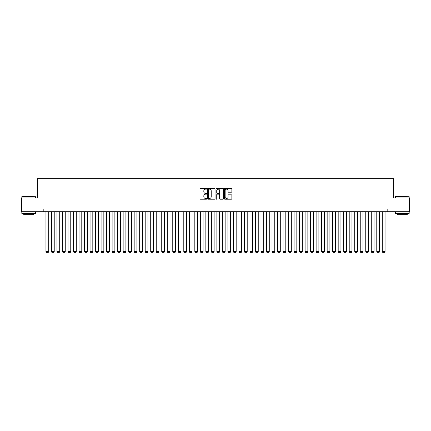 <?xml version="1.0" encoding="UTF-8"?>
<svg xmlns="http://www.w3.org/2000/svg" width="431" height="431" viewBox="0 0 431 431"><rect width="100%" height="100%" fill="white"/><g stroke="black" fill="none" stroke-linecap="round" stroke-linejoin="round"><path stroke-width="0.65" d="M206.681 188.767A0.377 0.377 0 0 0 206.298 188.39L200.55 188.39A0.539 0.539 0 0 0 200.006 188.934L200.006 198.675A0.539 0.539 0 0 0 200.55 199.214L206.298 199.214A0.377 0.377 0 0 0 206.681 198.836A0.377 0.377 0 0 0 206.298 198.459L205.555 198.459A1.729 1.729 0 0 1 203.825 196.725L203.825 195.911A1.729 1.729 0 0 1 205.555 194.182L206.298 194.182A0.377 0.377 0 0 0 206.681 193.805A0.377 0.377 0 0 0 206.298 193.422L205.555 193.422A1.729 1.729 0 0 1 203.825 191.693L203.825 190.879A1.729 1.729 0 0 1 205.555 189.15L206.298 189.15A0.377 0.377 0 0 0 206.681 188.767M231.318 192.204A0.539 0.539 0 0 0 231.856 191.666L231.856 188.934A0.539 0.539 0 0 0 231.318 188.39L224.928 188.39A0.539 0.539 0 0 0 224.389 188.934L224.389 198.675A0.539 0.539 0 0 0 224.928 199.214L231.318 199.214A0.539 0.539 0 0 0 231.856 198.675L231.856 195.372A0.539 0.539 0 0 0 231.318 194.834L228.586 194.834A0.539 0.539 0 0 0 228.042 195.372L228.042 197.01A1.449 1.449 0 0 1 226.593 198.459A1.449 1.449 0 0 1 225.149 197.01L225.149 190.594A1.449 1.449 0 0 1 226.593 189.15A1.449 1.449 0 0 1 228.042 190.594L228.042 191.666A0.539 0.539 0 0 0 228.586 192.204L231.318 192.204M43.192 211.723L21.55 211.723L21.55 197.937L37.4 197.937L37.4 178.639L393.6 178.639L393.6 197.937L409.45 197.937L409.45 211.723L387.808 211.723L387.808 208.965L43.192 208.965L43.192 211.723L387.808 211.723M215.026 188.934A0.539 0.539 0 0 0 214.487 188.39L208.098 188.39A0.539 0.539 0 0 0 207.559 188.934L207.559 198.675A0.539 0.539 0 0 0 208.098 199.214L214.487 199.214A0.539 0.539 0 0 0 215.026 198.675L215.026 188.934M216.513 188.39L222.902 188.39A0.539 0.539 0 0 1 223.441 188.934L223.441 198.675A0.539 0.539 0 0 1 222.902 199.214L220.166 199.214A0.539 0.539 0 0 1 219.627 198.675L219.627 194.72A0.539 0.539 0 0 0 219.088 194.182L217.272 194.182A0.539 0.539 0 0 0 216.734 194.72L216.734 198.836A0.377 0.377 0 0 1 216.351 199.214A0.377 0.377 0 0 1 215.974 198.836L215.974 188.934A0.539 0.539 0 0 1 216.513 188.39M208.696 189.15A0.377 0.377 0 0 0 208.313 189.527L208.313 198.077A0.377 0.377 0 0 0 208.696 198.459L209.477 198.459A1.729 1.729 0 0 0 211.212 196.725L211.212 190.879A1.729 1.729 0 0 0 209.477 189.15L208.696 189.15M219.627 190.626A1.449 1.449 0 0 0 218.178 189.177A1.449 1.449 0 0 0 216.734 190.626L216.734 192.883A0.539 0.539 0 0 0 217.272 193.422L219.088 193.422A0.539 0.539 0 0 0 219.627 192.883L219.627 190.626M48.708 211.723L48.708 251.645L45.95 251.645L45.95 211.723M48.708 251.645L48.294 252.361L46.365 252.361L45.95 251.645M21.992 196.558L35.611 196.725L21.992 196.558M28.715 213.377L21.825 213.377L21.825 211.998L35.611 211.998L35.611 213.377L28.715 213.377M33.683 213.377L33.683 214.643L23.753 214.643L23.753 213.377M395.556 196.558L409.175 196.725L395.556 196.558M402.285 213.377L395.389 213.377L395.389 211.998L409.175 211.998L409.175 213.377L402.285 213.377M407.247 213.377L407.247 214.643L397.317 214.643L397.317 213.377M54.22 211.723L54.22 251.645L51.461 251.645L51.461 211.723M54.22 251.645L53.805 252.361L51.876 252.361L51.461 251.645M59.731 211.723L59.731 251.645L56.978 251.645L56.978 211.723M59.731 251.645L59.322 252.361L57.388 252.361L56.978 251.645M65.248 211.723L65.248 251.645L62.49 251.645L62.49 211.723M65.248 251.645L64.833 252.361L62.904 252.361L62.49 251.645M70.759 211.723L70.759 251.645L68.006 251.645L68.006 211.723M70.759 251.645L70.35 252.361L68.416 252.361L68.006 251.645M76.276 211.723L76.276 251.645L73.518 251.645L73.518 211.723M76.276 251.645L75.861 252.361L73.933 252.361L73.518 251.645M81.788 211.723L81.788 251.645L79.035 251.645L79.035 211.723M81.788 251.645L81.373 252.361L79.444 252.361L79.035 251.645M87.304 211.723L87.304 251.645L84.546 251.645L84.546 211.723M87.304 251.645L86.89 252.361L84.961 252.361L84.546 251.645M92.816 211.723L92.816 251.645L90.057 251.645L90.057 211.723M92.816 251.645L92.401 252.361L90.472 252.361L90.057 251.645M98.333 211.723L98.333 251.645L95.574 251.645L95.574 211.723M98.333 251.645L97.918 252.361L95.989 252.361L95.574 251.645M103.844 211.723L103.844 251.645L101.086 251.645L101.086 211.723M103.844 251.645L103.429 252.361L101.5 252.361L101.086 251.645M109.361 211.723L109.361 251.645L106.602 251.645L106.602 211.723M109.361 251.645L108.946 252.361L107.017 252.361L106.602 251.645M114.872 211.723L114.872 251.645L112.114 251.645L112.114 211.723M114.872 251.645L114.457 252.361L112.529 252.361L112.114 251.645M120.384 211.723L120.384 251.645L117.631 251.645L117.631 211.723M120.384 251.645L119.974 252.361L118.04 252.361L117.631 251.645M125.9 211.723L125.9 251.645L123.142 251.645L123.142 211.723M125.9 251.645L125.486 252.361L123.557 252.361L123.142 251.645M131.412 211.723L131.412 251.645L128.659 251.645L128.659 211.723M131.412 251.645L131.002 252.361L129.068 252.361L128.659 251.645M136.929 211.723L136.929 251.645L134.17 251.645L134.17 211.723M136.929 251.645L136.514 252.361L134.585 252.361L134.17 251.645M142.44 211.723L142.44 251.645L139.687 251.645L139.687 211.723M142.44 251.645L142.025 252.361L140.097 252.361L139.687 251.645M147.957 211.723L147.957 251.645L145.199 251.645L145.199 211.723M147.957 251.645L147.542 252.361L145.613 252.361L145.199 251.645M153.468 211.723L153.468 251.645L150.71 251.645L150.71 211.723M153.468 251.645L153.053 252.361L151.125 252.361L150.71 251.645M158.985 211.723L158.985 251.645L156.227 251.645L156.227 211.723M158.985 251.645L158.57 252.361L156.642 252.361L156.227 251.645M164.497 211.723L164.497 251.645L161.738 251.645L161.738 211.723M164.497 251.645L164.082 252.361L162.153 252.361L161.738 251.645M170.013 211.723L170.013 251.645L167.255 251.645L167.255 211.723M170.013 251.645L169.599 252.361L167.67 252.361L167.255 251.645M175.525 211.723L175.525 251.645L172.766 251.645L172.766 211.723M175.525 251.645L175.11 252.361L173.181 252.361L172.766 251.645M181.036 211.723L181.036 251.645L178.283 251.645L178.283 211.723M181.036 251.645L180.627 252.361L178.693 252.361L178.283 251.645M186.553 211.723L186.553 251.645L183.795 251.645L183.795 211.723M186.553 251.645L186.138 252.361L184.209 252.361L183.795 251.645M192.064 211.723L192.064 251.645L189.311 251.645L189.311 211.723M192.064 251.645L191.655 252.361L189.721 252.361L189.311 251.645M197.581 211.723L197.581 251.645L194.823 251.645L194.823 211.723M197.581 251.645L197.166 252.361L195.238 252.361L194.823 251.645M203.093 211.723L203.093 251.645L200.34 251.645L200.34 211.723M203.093 251.645L202.678 252.361L200.749 252.361L200.34 251.645M208.609 211.723L208.609 251.645L205.851 251.645L205.851 211.723M208.609 251.645L208.195 252.361L206.266 252.361L205.851 251.645M214.121 211.723L214.121 251.645L211.362 251.645L211.362 211.723M214.121 251.645L213.706 252.361L211.777 252.361L211.362 251.645M219.638 211.723L219.638 251.645L216.879 251.645L216.879 211.723M219.638 251.645L219.223 252.361L217.294 252.361L216.879 251.645M225.149 211.723L225.149 251.645L222.391 251.645L222.391 211.723M225.149 251.645L224.734 252.361L222.805 252.361L222.391 251.645M230.66 211.723L230.66 251.645L227.907 251.645L227.907 211.723M230.66 251.645L230.251 252.361L228.322 252.361L227.907 251.645M236.177 211.723L236.177 251.645L233.419 251.645L233.419 211.723M236.177 251.645L235.762 252.361L233.834 252.361L233.419 251.645M241.689 211.723L241.689 251.645L238.936 251.645L238.936 211.723M241.689 251.645L241.279 252.361L239.345 252.361L238.936 251.645M247.205 211.723L247.205 251.645L244.447 251.645L244.447 211.723M247.205 251.645L246.791 252.361L244.862 252.361L244.447 251.645M252.717 211.723L252.717 251.645L249.964 251.645L249.964 211.723M252.717 251.645L252.307 252.361L250.373 252.361L249.964 251.645M258.234 211.723L258.234 251.645L255.475 251.645L255.475 211.723M258.234 251.645L257.819 252.361L255.89 252.361L255.475 251.645M263.745 211.723L263.745 251.645L260.987 251.645L260.987 211.723M263.745 251.645L263.33 252.361L261.401 252.361L260.987 251.645M269.262 211.723L269.262 251.645L266.503 251.645L266.503 211.723M269.262 251.645L268.847 252.361L266.918 252.361L266.503 251.645M274.773 211.723L274.773 251.645L272.015 251.645L272.015 211.723M274.773 251.645L274.358 252.361L272.43 252.361L272.015 251.645M280.29 211.723L280.29 251.645L277.532 251.645L277.532 211.723M280.29 251.645L279.875 252.361L277.947 252.361L277.532 251.645M285.801 211.723L285.801 251.645L283.043 251.645L283.043 211.723M285.801 251.645L285.387 252.361L283.458 252.361L283.043 251.645M291.313 211.723L291.313 251.645L288.56 251.645L288.56 211.723M291.313 251.645L290.903 252.361L288.975 252.361L288.56 251.645M296.83 211.723L296.83 251.645L294.071 251.645L294.071 211.723M296.83 251.645L296.415 252.361L294.486 252.361L294.071 251.645M302.341 211.723L302.341 251.645L299.588 251.645L299.588 211.723M302.341 251.645L301.932 252.361L299.998 252.361L299.588 251.645M307.858 211.723L307.858 251.645L305.1 251.645L305.1 211.723M307.858 251.645L307.443 252.361L305.514 252.361L305.1 251.645M313.369 211.723L313.369 251.645L310.616 251.645L310.616 211.723M313.369 251.645L312.96 252.361L311.026 252.361L310.616 251.645M318.886 211.723L318.886 251.645L316.128 251.645L316.128 211.723M318.886 251.645L318.471 252.361L316.543 252.361L316.128 251.645M324.398 211.723L324.398 251.645L321.639 251.645L321.639 211.723M324.398 251.645L323.983 252.361L322.054 252.361L321.639 251.645M329.914 211.723L329.914 251.645L327.156 251.645L327.156 211.723M329.914 251.645L329.499 252.361L327.571 252.361L327.156 251.645M335.426 211.723L335.426 251.645L332.667 251.645L332.667 211.723M335.426 251.645L335.011 252.361L333.082 252.361L332.667 251.645M340.943 211.723L340.943 251.645L338.184 251.645L338.184 211.723M340.943 251.645L340.528 252.361L338.599 252.361L338.184 251.645M346.454 211.723L346.454 251.645L343.696 251.645L343.696 211.723M346.454 251.645L346.039 252.361L344.11 252.361L343.696 251.645M351.965 211.723L351.965 251.645L349.212 251.645L349.212 211.723M351.965 251.645L351.556 252.361L349.627 252.361L349.212 251.645M357.482 211.723L357.482 251.645L354.724 251.645L354.724 211.723M357.482 251.645L357.067 252.361L355.139 252.361L354.724 251.645M362.994 211.723L362.994 251.645L360.241 251.645L360.241 211.723M362.994 251.645L362.584 252.361L360.65 252.361L360.241 251.645M368.51 211.723L368.51 251.645L365.752 251.645L365.752 211.723M368.51 251.645L368.096 252.361L366.167 252.361L365.752 251.645M374.022 211.723L374.022 251.645L371.269 251.645L371.269 211.723M374.022 251.645L373.612 252.361L371.678 252.361L371.269 251.645M379.539 211.723L379.539 251.645L376.78 251.645L376.78 211.723M379.539 251.645L379.124 252.361L377.195 252.361L376.78 251.645M385.05 211.723L385.05 251.645L382.292 251.645L382.292 211.723M385.05 251.645L384.635 252.361L382.706 252.361L382.292 251.645M21.825 197.937L21.825 196.725M24.971 211.998L24.971 211.723M32.465 211.998L32.465 211.723M35.611 197.937L35.611 196.725M395.389 197.937L395.389 196.725M398.535 211.998L398.535 211.723M406.029 211.998L406.029 211.723M409.175 197.937L409.175 196.725"/></g></svg>
